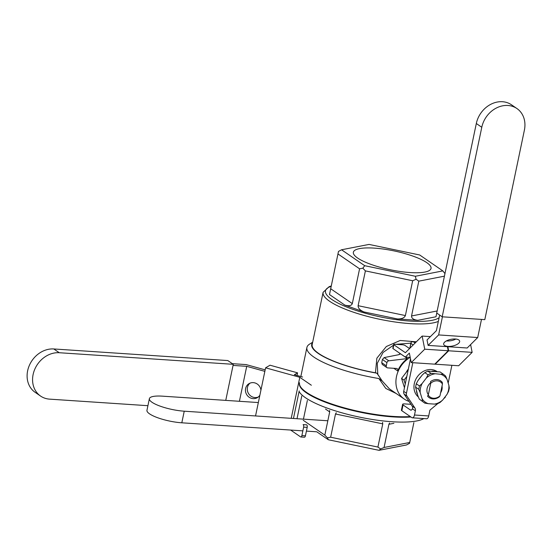<?xml version="1.0" encoding="UTF-8"?>
<svg xmlns="http://www.w3.org/2000/svg" width="552" height="552" viewBox="0 0 552 552"><rect width="100%" height="100%" fill="white"/><g stroke="black" fill="none" stroke-linecap="round" stroke-linejoin="round"><path stroke-width="0.83" d="M418.347 396.957A15.78 13.248 -55.5 0 1 415.621 379.686A15.78 13.248 -55.5 0 1 431.195 369.55A15.78 13.248 -55.5 0 1 436.88 371.448M432.023 371.103A15.78 13.248 -55.5 0 1 433.472 371.116A15.78 13.248 -55.5 0 1 434.893 371.296M417.367 394.169A15.78 13.248 -55.5 0 1 416.498 391.368M419.044 379.169A15.78 13.248 -55.5 0 1 421.052 376.554M419.285 399.089L424.798 403.146L419.285 399.089L417.864 395.77L415.573 387.124L416.27 383.778L419.472 385.979L418.775 389.326L415.573 387.124M416.27 383.778L417.905 380.659L422.19 375.063L424.812 372.628L427.828 371.13L431.029 373.331L428.014 374.829L424.812 372.628M427.828 371.13L440.082 371.944L443.277 374.146L440.724 374.284A16.091 13.51 -55.5 0 1 447.017 379.321L445.595 376.002L443.277 374.146M434.5 404.098L437.053 403.961L440.061 402.463L442.683 400.027A16.091 13.51 -55.5 0 1 434.5 404.098L428.345 403.691A16.091 13.51 -55.5 0 1 422.059 398.654L422.487 401.29M446.975 394.432L448.603 391.313L449.307 387.966L448.879 385.331A16.091 13.51 -55.5 0 1 446.975 394.432L442.683 400.027M440.627 392.755A8.528 7.162 124.5 0 0 442.014 386.124M430.684 382.743A8.528 7.162 124.5 0 0 428.331 394.721M448.879 385.331L447.017 379.321M440.724 374.284L431.029 373.331M428.014 374.829L426.385 377.947A16.091 13.51 -55.5 0 1 434.576 373.876M426.385 377.947L422.094 383.543L419.472 385.979M418.775 389.326L420.196 392.644A16.091 13.51 -55.5 0 1 422.094 383.543M420.196 392.644L422.059 398.654M424.798 403.146L428.345 403.691M299.425 383.254A65.674 15.918 11.8 0 0 338.714 406.748A65.674 15.918 11.8 0 0 410.936 416.988A65.674 15.918 11.8 0 1 338.714 406.748A65.674 15.918 11.8 0 1 299.425 383.254M427.524 396.115L428.262 395.08L430.732 383.247L430.56 381.584A10.184 8.549 -55.5 0 1 440.668 380.846A10.184 8.549 -55.5 0 1 442.276 382.363L442.449 384.026L442.276 382.363A10.184 8.549 -55.5 0 0 440.668 380.846A10.184 8.549 -55.5 0 0 430.56 381.584L430.732 383.247A9.163 7.693 -55.5 0 1 442.449 384.026L439.978 395.86A9.163 7.693 -55.5 0 1 428.262 395.08L430.732 383.247A9.163 7.693 -55.5 0 1 442.449 384.026L439.978 395.86A9.163 7.693 -55.5 0 1 428.262 395.08L427.524 396.115A10.184 8.549 -55.5 0 0 429.132 397.626A10.184 8.549 -55.5 0 1 427.524 396.115M439.24 396.895A10.184 8.549 -55.5 0 1 429.132 397.626A10.184 8.549 -55.5 0 0 439.24 396.895L439.978 395.86L439.24 396.895M408.225 369.716L401.566 378.417L404.464 387.745L401.566 378.417L404.029 380.107L405.244 384.019L404.029 380.107L401.566 378.417L408.225 369.716M406.817 376.464L404.029 380.107L406.817 376.464M408.37 369.046A16.291 13.676 124.5 0 0 406.148 372.434A16.291 13.676 124.5 0 1 408.37 369.046M388.815 360.815L407.445 358.572L400.317 353.666L399.344 354.543L400.317 353.666L400.303 354.087L400.317 353.666L398.544 354.743L384.13 357.592L398.544 354.743L400.317 353.666L407.445 358.572A25.454 21.376 -55.5 0 0 397.702 370.951A25.454 21.376 -55.5 0 1 407.445 358.572L388.815 360.815L384.13 357.592L382.398 359.49L381.722 362.698L386.283 365.838L386.952 362.623A2.035 1.711 -55.5 0 1 388.815 360.815L384.13 357.592L382.398 359.49L381.722 362.698L386.283 365.838A2.035 1.711 -55.5 0 0 386.904 367.632A2.035 1.711 -55.5 0 1 386.283 365.838L386.952 362.623A2.035 1.711 -55.5 0 1 388.815 360.815M387.656 367.887A2.035 1.711 -55.5 0 1 386.904 367.632L382.26 364.437L381.722 362.698L382.26 364.437L386.904 367.632A2.035 1.711 -55.5 0 0 387.656 367.887L396.467 368.474A2.035 1.711 -55.5 0 1 397.702 370.951L393.845 368.301L397.702 370.951A2.035 1.711 -55.5 0 0 396.467 368.474L387.656 367.887M416.401 341.764L412.999 341.536L415.145 343.013L412.999 341.536L411.357 341.84L416.401 341.764M410.819 343.351L409.77 348.353L411.357 341.84L410.819 343.351L413.172 344.972L410.819 343.351M396.481 376.602A25.454 21.376 124.5 0 0 404.25 399.055A25.454 21.376 124.5 0 0 409.004 401.387A25.454 21.376 124.5 0 1 404.25 399.055A25.454 21.376 124.5 0 1 396.481 376.602A25.454 21.376 124.5 0 1 410.115 357.406A25.454 21.376 124.5 0 0 396.481 376.602M410.861 343.158L395.784 344.324L410.861 343.158M393.466 345.228L383.053 352.452L377.251 363.382L377.803 374.366L376.906 373.186L375.45 372.8A61.093 14.807 -168.2 0 1 312.19 344.545A61.093 14.807 -168.2 0 0 375.45 372.8L376.864 358.186L386.338 346.511L400.159 340.487L413.255 341.557L400.159 340.487L386.338 346.511L376.864 358.186L375.45 372.8L376.906 373.186A61.603 14.932 -168.2 0 1 312.584 342.675A61.603 14.932 -168.2 0 0 376.906 373.186L382.205 380.97L389.395 388.843L404.25 399.055L389.395 388.843L382.205 380.97L377.803 374.366L377.251 363.382L383.053 352.452L393.466 345.228M397.474 318.952L417.836 320.312C413.579 319.787 411.481 318.338 411.537 315.965L418.809 281.154L416.084 279.277L412.661 280.747L365.389 270.887L362.83 268.168L364.706 265.698L415.352 276.262L416.084 279.277L412.661 280.747L365.389 270.887L358.117 305.698C358.034 308.188 360.001 310.279 364.016 311.97C360.001 310.279 358.034 308.188 358.117 305.698L365.389 270.887L362.83 268.168L359.58 268.803L337.962 253.941L338.486 251.422L329.489 294.554L338.486 251.422L329.489 294.554L337.962 253.941L359.58 268.803L352.307 303.614C351.41 305.808 348.905 306.298 344.786 305.07L364.016 311.97L344.786 305.07L329.489 294.554L344.786 305.07C348.905 306.298 351.41 305.808 352.307 303.614L359.58 268.803L362.83 268.168L364.706 265.698L415.352 276.262L442.842 270.908L444.96 273.599L442.842 270.908L419.686 254.983L369.04 244.419L341.557 249.773L338.486 251.422L341.557 249.773L364.706 265.698L341.557 249.773L369.04 244.419L419.686 254.983L442.842 270.908L415.352 276.262L416.084 279.277L418.809 281.154L411.537 315.965C411.481 318.338 413.579 319.787 417.836 320.312L397.474 318.952L364.016 311.97L397.474 318.952C401.828 319.008 404.471 317.876 405.389 315.558L412.661 280.747L405.389 315.558C404.471 317.876 401.828 319.008 397.474 318.952M396.143 393.479L385.807 388.456L378.872 378.541L382.205 380.97L378.872 378.541A65.674 15.918 -168.2 0 1 306.898 347.477A65.674 15.918 -168.2 0 1 309.748 344.013A65.674 15.918 -168.2 0 0 306.898 347.477A65.674 15.918 -168.2 0 0 378.872 378.541L385.807 388.456L396.143 393.479M299.529 382.771A65.674 15.918 11.8 0 0 338.328 406.12A65.674 15.918 11.8 0 0 410.308 416.553A65.674 15.918 11.8 0 1 338.328 406.12A65.674 15.918 11.8 0 1 299.529 382.771M316.765 431.795L328.343 439.758L327.384 437.839L330.641 437.212L335.492 414L336.278 412.73L335.492 414L382.764 423.86L377.913 447.072L382.764 423.86L382.55 422.383L382.764 423.86L335.492 414L330.641 437.212L377.913 447.072L380.638 448.948L378.989 450.322L328.343 439.758L327.384 437.839L324.831 435.121L329.682 411.916L329.572 410.515L329.682 411.916L324.831 435.121L303.22 420.258L324.831 435.121L327.384 437.839L330.641 437.212L377.913 447.072L380.638 448.948L384.068 447.479L409.722 442.476L409.543 443.318L406.479 444.967L378.989 450.322L328.343 439.758L316.765 431.795L306.408 431.105M444.422 276.166L418.809 281.154L444.422 276.166M374.442 248.131A39.661 9.612 -168.2 0 1 413.289 256.238A39.661 9.612 -168.2 0 1 431.022 268.451A39.661 9.612 -168.2 0 1 390.229 269.749A39.661 9.612 -168.2 0 1 353.37 252.23A39.661 9.612 -168.2 0 1 374.442 248.131A39.661 9.612 -168.2 0 1 413.289 256.238A39.661 9.612 -168.2 0 1 431.022 268.451A39.661 9.612 -168.2 0 1 390.229 269.749A39.661 9.612 -168.2 0 1 353.37 252.23A39.661 9.612 -168.2 0 1 374.442 248.131M436.763 313.067L435.997 316.772L417.836 320.312L435.997 316.772L436.763 313.067M409.722 442.476L413.876 422.618L409.543 443.318L406.479 444.967L378.989 450.322L380.638 448.948L384.068 447.479L409.722 442.476M388.912 424.274L384.068 447.479L388.912 424.274L389.567 423.032L388.912 424.274L393.873 423.308L388.912 424.274M307.374 400.372L303.448 419.14L307.374 400.372M310.327 395.108A65.267 15.822 11.8 0 0 410.743 416.85A65.267 15.822 11.8 0 1 310.327 395.108M484.808 319.636L442.186 316.8L481.786 127.27A24.44 20.521 -55.5 0 1 516.941 108.551A24.44 20.521 -55.5 0 1 524.4 130.106L484.808 319.636M516.941 108.551L511.469 104.79A24.44 20.521 -55.5 0 0 476.314 123.51L436.722 313.039L442.186 316.8M409.556 348.567L405.12 345.511A2.035 0.497 11.8 0 0 402.429 344.765L394.708 344.255A2.035 0.497 11.8 0 0 393.624 344.462A2.035 0.497 11.8 0 0 393.845 344.758L405.396 352.7L422.135 336.065L424.736 349.195L411.247 362.595L409.363 353.087L405.341 357.089L410.226 357.413M405.341 357.089L393.038 348.629A2.035 0.497 -168.2 0 1 392.817 348.333L393.624 344.462M470.608 344.579L472.146 352.355L458.664 365.755L435.176 364.189L435.1 363.796M447.493 347.077L447.858 346.711L448.666 350.789L435.176 364.189M411.247 362.595L434.734 364.161L448.224 350.762L447.417 346.684L428.104 345.4L427.027 339.963L436.404 330.648L439.661 315.061M422.135 336.065L430.394 336.616M424.736 349.195L448.224 350.762M428.104 345.4L438.64 334.933L477.701 337.534L467.171 348.001L447.858 346.711M448.666 350.789L472.146 352.355M410.502 358.828L403.705 391.354A4.071 3.422 124.5 0 0 404.174 394.162L406.914 396.039A4.071 3.422 -55.5 0 1 406.444 393.238L412.82 362.698M406.914 396.039L414.904 408.004A4.071 3.422 -55.5 0 1 415.373 410.805L414.497 415.007L428.704 415.953L429.911 410.15L437.695 403.671M445.361 396.536L445.174 397.44L443.78 398.606M448.176 383.067L451.888 365.307M404.174 394.162L412.171 406.127A4.071 3.422 124.5 0 1 412.654 407.307L412.475 408.818L415.373 410.805M410.964 404.319L404.782 403.912A4.071 0.987 -168.2 0 0 402.615 404.333A4.071 0.987 -168.2 0 0 403.05 404.926L410.343 409.943A4.071 1.98 -86.2 0 0 410.881 410.136A4.071 1.98 -86.2 0 0 412.475 408.818M402.615 404.333L401.407 410.129A4.071 0.987 11.8 0 0 401.842 410.729L411.868 417.622A4.071 1.98 -86.2 0 0 412.406 417.816A4.071 1.98 -86.2 0 0 414.497 415.007M455.379 339.004A8.149 3.443 168.8 0 0 447.223 340.508A8.149 3.443 168.8 0 0 443.67 344.282A8.149 3.443 168.8 0 0 452.329 346.076A8.149 3.443 168.8 0 0 459.65 341.115A8.149 3.443 168.8 0 0 455.379 339.004M412.406 417.816L426.606 418.768A4.071 1.98 -86.2 0 0 428.704 415.953M438.64 334.933L442.421 316.813M446.375 340.922A8.149 3.443 168.8 0 0 455.862 339.045M477.701 337.534L481.489 319.415M225.754 400.379L233.289 364.32L227.817 360.559L53.799 348.961A24.44 20.521 124.5 0 0 29.318 365.472A24.44 20.521 124.5 0 0 35.107 392.306L40.572 396.067A24.44 20.521 124.5 0 0 49.57 399.137L147.915 405.692M233.289 364.32L59.271 352.728A24.44 20.521 124.5 0 0 34.79 369.233A24.44 20.521 124.5 0 0 40.572 396.067M307.188 427.393L305.428 435.804A2.035 0.987 93.8 0 1 304.38 437.212L300.833 436.977A2.035 0.987 -86.2 0 0 301.875 435.569L303.635 427.158A2.035 0.987 -86.2 0 0 303.124 424.598L306.677 424.833A2.035 0.987 93.8 0 1 307.188 427.393L303.635 427.158M293.554 418.016L299.212 390.94M310.397 394.79L310.293 395.273M311.349 385.241L299.798 377.299L291.228 418.326M300.833 436.977A2.035 0.987 -86.2 0 1 300.564 436.88L290.642 430.056M301.758 396.005L297.107 418.25M299.798 377.299L265.595 367.811L270.025 365.21L297.576 372.848L294.368 374.732L302.593 377.016M297.576 372.848L297.031 375.47M265.595 367.811L255.541 415.953M247.441 387.449A8.149 7.638 59.5 0 1 250.035 383.143A8.149 7.638 59.5 0 0 247.441 387.449A8.149 7.638 59.5 0 0 250.159 395.494A8.149 7.638 59.5 0 0 258.219 397.047A8.149 7.638 59.5 0 1 250.159 395.494A8.149 7.638 59.5 0 1 247.441 387.449M265.167 369.861L246.185 364.596L232.344 363.671L246.185 364.596L265.167 369.861M233.061 365.417L246.716 366.328L264.856 371.358L246.716 366.328L239.409 401.29L246.716 366.328L233.061 365.417M245.605 388.525A8.149 7.638 59.5 0 1 249.076 383.612A8.149 7.638 59.5 0 1 260.93 390.167A8.149 7.638 59.5 0 0 249.076 383.612A8.149 7.638 59.5 0 0 245.605 388.525A8.149 7.638 59.5 0 0 248.759 396.936A8.149 7.638 59.5 0 0 257.342 397.654A8.149 7.638 59.5 0 1 248.759 396.936A8.149 7.638 59.5 0 1 245.605 388.525M259.895 395.101A8.149 7.638 59.5 0 1 257.342 397.654A8.149 7.638 59.5 0 0 259.895 395.101M258.343 402.553L162.364 396.157A24.44 5.92 11.8 0 0 149.378 398.682A24.44 5.92 11.8 0 0 160.301 406.203A24.44 5.92 11.8 0 0 184.237 411.199L327.833 420.769M149.378 398.682L146.956 410.288A24.44 5.92 11.8 0 0 157.879 417.809A24.44 5.92 11.8 0 0 181.815 422.804L302.862 430.87M299.087 391.527A65.674 15.918 11.8 0 0 357.441 416.677A65.674 15.918 11.8 0 0 423.86 418.582A65.674 15.918 11.8 0 1 357.441 416.677A65.674 15.918 11.8 0 1 299.087 391.527M382.398 359.49L386.952 362.623L382.398 359.49M323.099 292.332A61.093 14.807 11.8 0 0 369.881 317.014A61.093 14.807 11.8 0 0 438.336 321.409A61.093 14.807 11.8 0 1 369.881 317.014A61.093 14.807 11.8 0 1 323.099 292.332L329.171 286.654L331.262 285.977L329.171 286.654L323.099 292.332L312.19 344.545L323.099 292.332M331.193 286.309A59.057 14.311 11.8 0 0 362.933 312.563A59.057 14.311 11.8 0 0 439.102 317.717A59.057 14.311 11.8 0 1 362.933 312.563A59.057 14.311 11.8 0 1 331.193 286.309M329.682 411.916L325.48 409.025L329.682 411.916M405.389 315.558L358.117 305.698L405.389 315.558M437.149 310.976L411.537 315.965L437.149 310.976M352.307 303.614L330.689 288.751L352.307 303.614M476.314 123.51L481.786 127.27M393.038 348.629L393.845 344.758M412.171 406.127L414.904 408.004M410.343 409.943L411.44 410.012M403.05 404.926L401.842 410.729M403.705 391.354L406.444 393.238M59.271 352.728L53.799 348.961M305.428 435.804L301.875 435.569M184.237 411.199L181.815 422.804M300.833 376.526L306.898 347.477L300.833 376.526M312.68 342.226L309.748 344.013L312.68 342.226"/></g></svg>
